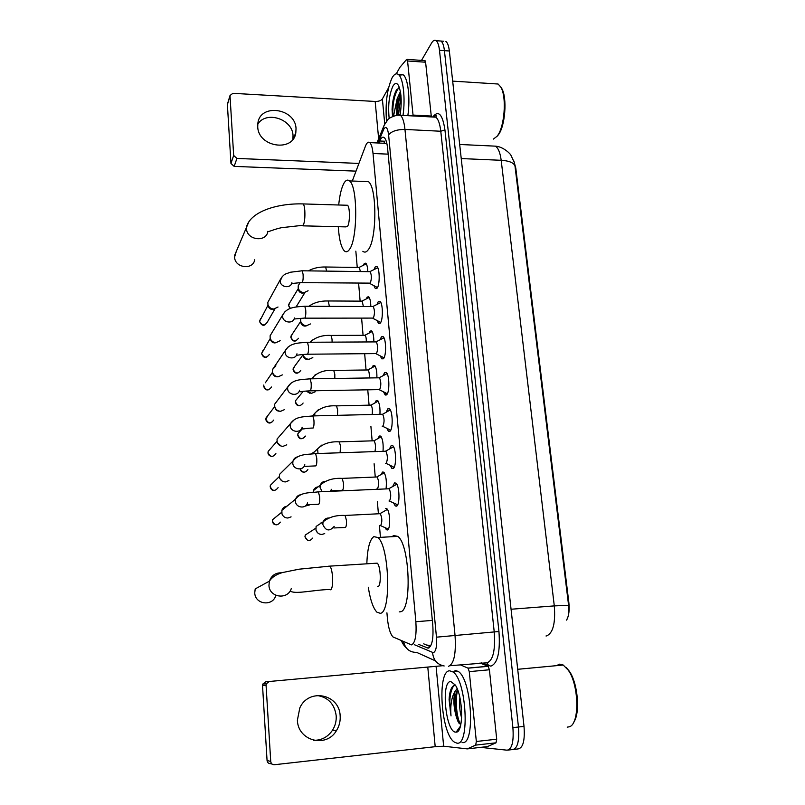<?xml version="1.0" encoding="UTF-8"?>
<svg xmlns="http://www.w3.org/2000/svg" width="805" height="805" viewBox="0 0 805 805"><rect width="100%" height="100%" fill="white"/><g stroke="black" fill="none" stroke-linecap="round" stroke-linejoin="round"><path stroke-width="1.21" d="M365.52 283.279L364.504 283.269M363.468 265.207L364.242 263.567L365.802 263.165C366.939 264.372 367.613 267.19 367.815 271.637M366.345 298.776L367.181 297.075L368.69 296.783C369.998 298.212 370.702 301.452 370.823 306.524M369.254 332.827L370.149 331.066L371.618 330.865C373.097 332.566 373.842 336.249 373.852 341.924M372.202 367.382L373.168 365.55L374.597 365.44C376.247 367.452 377.012 371.588 376.891 377.847M375.19 402.44L376.227 400.538L377.605 400.508C379.457 402.892 380.242 407.481 379.95 414.273M378.219 438.011L379.336 436.028L380.654 436.079C382.717 438.906 383.512 443.958 383.029 451.233M381.278 474.125L382.486 472.052L383.754 472.173C386.058 475.544 386.843 481.078 386.088 488.776M385.686 508.599L386.883 508.79C390.123 510.964 390.697 528.976 387.557 529.962L386.41 529.75L385.142 527.688M374.043 269.494L375.16 266.978L376.941 266.566C379.859 268.468 379.95 285.161 377.062 288.22L375.341 288.562L373.902 285.644M377.082 304.25L378.27 301.644L380 301.352C383.029 303.334 383.18 320.4 380.202 323.197L378.531 323.429L377.052 320.511M380.161 339.519L381.429 336.822L383.11 336.641C386.239 338.704 386.46 356.162 383.391 358.708L381.761 358.829L380.252 355.891M383.281 375.321L384.629 372.534L386.259 372.453C389.499 374.597 389.791 392.488 386.621 394.742L385.052 394.762L383.502 391.814M386.44 411.667L387.889 408.779L389.459 408.789C392.81 411.023 393.172 429.367 389.912 431.319L388.392 431.259L386.813 428.29M389.65 448.576L391.19 445.568L392.699 445.668C396.161 447.993 396.613 466.82 393.243 468.46L391.794 468.309L390.173 465.33M392.91 486.049L394.541 482.93L395.98 483.111C399.562 485.516 400.105 504.866 396.624 506.164L395.255 505.953L393.585 502.944M386.923 612.816L387.386 618.139C388.352 627.739 390.224 634.008 393.011 636.956L411.536 644.886C415.239 642.954 416.688 635.236 415.863 621.712L373.027 153.493C372.443 147.738 371.367 144.115 369.787 142.616C368.308 141.499 366.889 142.606 365.52 145.957L352.288 181.024M566.599 620.102C568.894 615.996 569.638 610.12 568.843 602.472L515.784 168.084L513.842 160.96M355.84 251.15L357.249 267.441M358.597 283.219L360.137 301.14M361.606 318.217L363.075 335.323M364.665 353.747L366.054 369.988M367.764 389.821L369.082 405.156M370.914 426.489L372.141 440.788M374.114 463.73L375.251 476.942M377.364 501.545L378.4 513.64M379.437 525.685L380.352 536.271M566.901 619.377C568.763 615.926 569.326 611.237 568.592 605.33L514.959 165.81L514.345 162.56L510.944 155.305C510.994 154.49 503.618 146.681 495.508 146.158L491.815 145.987M443.605 41.236L440.999 41.045C442.68 42.363 443.817 45.563 444.42 50.645L518.46 727.006C519.467 741.153 517.514 748.68 512.604 749.556C517.514 748.68 519.467 741.153 518.46 727.006L444.42 50.645C443.817 45.563 442.68 42.363 440.999 41.045L438.745 40.874M445.89 41.407C447.58 42.725 448.737 45.925 449.341 50.997L524.015 726.392C525.031 740.53 523.059 748.036 518.088 748.922L513.852 749.415M418.409 644.302L428.22 648.166C432.104 646.274 433.623 638.556 432.778 625.032L387.608 148.422C387.014 142.706 385.897 139.114 384.267 137.625C382.717 136.498 381.228 137.625 379.799 141.006L378.964 143.049M421.508 60.385L431.581 43.037C433.11 40.481 434.609 39.687 436.099 40.683C437.759 42.001 438.886 45.201 439.48 50.292L512.896 727.609C513.892 741.787 511.97 749.314 507.1 750.19L480.625 747.372M383.884 143.27L384.73 141.237L379.799 141.006M385.535 395.044L385.323 392.709M430.293 646.616L423.712 643.849M316.908 695.47C328.027 697.15 334.457 703.872 336.178 715.645C336.52 720.878 335.303 725.728 332.546 730.175C327.856 737.048 321.537 740.419 313.578 740.308M297.387 720.183C297.85 740.982 326.357 748.398 336.49 730.568C339.287 726.06 340.515 721.149 340.163 715.836C339.549 694.031 308.707 687.752 299.822 707.877L297.387 720.183M480.011 662.978L488.132 666.329L489.41 669.77L469.275 671.642L476.339 741.486L496.705 739.201L496.021 742.814L487.468 746.587L467.453 748.871M489.41 669.77L496.705 739.201M272.07 764.076L270.671 763.683C268.598 763.693 267.391 762.627 267.059 760.473L270.732 761.47C271.074 763.653 272.301 764.74 274.404 764.73L435.193 746.688L443.646 746.215L467.282 748.892L475.675 745.108L476.339 741.486M262.531 685.608L262.762 684.099L265.67 681.825L269.252 681.493L266.304 683.807L266.073 685.347L262.531 685.608L267.059 760.473M266.073 685.347L270.732 761.47M269.252 681.493L442.75 665.705M469.275 671.642L468.047 668.18L460.249 664.779M566.267 667.587L569.306 671.189C577.869 683.073 580.496 713.311 573.643 722.316M556.346 665.675L559.717 664.135L563.218 665.031L568.26 670.173C579.057 684.894 579.801 724.148 569.326 726.794L567.213 727.146M449.733 670.817L452.913 671.923C466.467 679.792 470.18 746.638 456.767 743.106L454.231 742.009C440.808 733.315 436.944 670.173 449.733 670.817M454.976 670.334L458.196 671.43C471.901 679.279 475.644 746.024 462.07 742.512M455.026 685.347L452.732 686.373C450.639 688.698 449.421 693.135 449.089 699.686L451.031 715.917C450.166 705.25 451.545 697.019 455.167 691.213C453.195 698.197 453.507 706.498 456.103 716.108L457.673 720.837L460.691 724.822M455.7 732.127C445.598 732.268 440.727 680.869 450.78 681.533L455.258 684.985C463.157 696.114 463.851 732.671 456.143 732.127L455.7 732.127M461.265 706.025L461.577 709.738M459.886 697.603C459.192 705.079 459.776 711.841 461.637 717.889M457.562 689.704C454.332 696.446 453.849 705.24 456.103 716.108M457.109 688.587L455.167 691.213M456.536 691.626C454.634 703.027 455.489 713.582 459.081 723.303L459.192 723.544M450.518 690.499L449.089 699.686M457.723 690.127C454.835 699.404 456.646 718.03 460.671 724.812M453.799 685.598C449.693 692.059 448.767 702.171 451.031 715.917M291.319 588.455C287.918 600.258 269.162 597.662 268.961 585.285L269.423 581.14L255.195 588.918L254.752 592.792C254.903 604.394 272.503 606.799 275.733 595.73M377.585 586.593L378.048 586.563C381.469 586.03 380.725 565.694 377.203 563.158L375.522 563.259M366.849 563.44C367.402 548.467 369.726 539.531 373.822 536.633L377.787 537.499C389.268 545.468 391.562 612.736 380.312 613.319L376.961 612.213C373.178 608.298 370.29 599.977 368.298 587.227M392.065 536.694L393.585 535.526L397.761 536.382C409.866 544.271 412.2 611.166 400.337 611.8L399.26 611.881M236.308 251.331L234.597 257.087C234.738 268.166 253.444 270.349 254.742 259.512M302.881 225.843L345.929 226.889L347.559 226.336C350.074 222.894 350.044 206.976 347.519 205.265L346.381 205.225M338.694 204.993C339.71 195.102 341.451 187.857 343.916 183.268C345.758 180.099 347.629 179.314 349.531 180.924C357.792 186.368 357.742 239.055 349.511 249.389C347.79 251.905 346.08 252.428 344.379 250.939C341.169 247.497 339.126 239.417 338.271 226.708M364.494 181.467L368.348 181.608C377.072 187.052 376.951 239.467 368.257 249.731C366.436 252.247 364.625 252.76 362.844 251.281M396.785 484.137L395.235 485.113M388.996 501.002L389.509 500.982C391.23 497.188 391.109 493.123 389.167 488.776L388.252 488.806M291.088 516.86L287.908 518.018C285.05 517.977 283.068 516.619 281.971 513.932L281.871 510.38C282.706 507.945 284.386 506.566 286.912 506.234M396.603 504.524L397.72 504.765M393.494 446.715L391.985 447.65M385.555 463.308L386.179 463.288C387.849 459.434 387.758 455.419 385.887 451.223L385.001 451.253M288.935 480.555L285.463 481.913C282.575 481.843 280.593 480.454 279.526 477.727L279.446 474.467L283.501 470.472M393.152 466.92L394.219 467.162M282.193 481.078L279.969 478.754M390.254 409.846L388.785 410.731M382.164 426.187L382.898 426.167C384.528 422.253 384.448 418.278 382.657 414.243L390.304 409.916M286.751 444.803L283.058 446.342C280.14 446.242 278.168 444.813 277.131 442.066L277.051 439.067L280.321 435.304M389.751 429.89L390.777 430.122M281.026 446.04L277.373 442.71M387.064 373.51L385.625 374.365M299.42 391.552C301.815 392.136 299.088 391.411 309.663 390.848L379.668 389.6C381.258 385.625 381.188 381.701 379.467 377.807L378.652 377.817M284.568 409.584L280.693 411.275C277.745 411.144 275.783 409.695 274.777 406.928L274.696 404.15L277.343 400.669M386.41 393.414L387.386 393.655M279.385 411.214C277.272 411.114 275.863 410.077 275.149 408.085L274.867 407.209M383.905 337.718L382.516 338.523M307.56 354.22L376.478 353.586C378.038 349.551 377.988 345.657 376.327 341.904L375.543 341.914M282.374 374.889L278.349 376.71C275.391 376.549 273.428 375.08 272.462 372.302L272.382 369.726L275.894 365.862M277.755 376.77L277.071 376.831C274.948 376.71 273.539 375.663 272.845 373.671L272.462 372.302L265.338 382.788M383.12 357.5L384.045 357.732M380.795 302.439L379.457 303.203M304.833 318.166L373.349 318.096C374.858 314.01 374.818 310.156 373.228 306.534L372.484 306.534M280.19 340.706L276.045 342.628C273.076 342.437 271.124 340.948 270.178 338.17L270.108 335.776L271.869 332.857M276.346 342.618L274.787 342.94C272.654 342.799 271.255 341.733 270.581 339.74L270.178 338.17M379.88 322.121L380.755 322.352M377.716 267.673L376.438 268.397M302.157 282.656L370.25 283.129C371.729 278.993 371.709 275.179 370.179 271.677L369.465 271.667M278.017 307.017L273.77 309.029C270.802 308.808 268.85 307.309 267.934 304.531L267.864 302.298L269.323 299.631M274.555 308.979L272.533 309.512C270.4 309.362 269.001 308.285 268.347 306.292L267.934 304.531M376.7 287.264L377.525 287.496M380.272 525.645L380.685 525.615C382.325 521.962 382.194 517.987 380.302 513.691L379.467 513.731M321.094 522.697L321.799 522.707M324.717 533.574L321.97 534.47C318.971 534.419 316.969 532.93 315.963 530.022L316.093 526.45L323.117 521.841C324.113 519.446 325.884 518.158 328.44 517.997M387.034 509.203L386.299 510.048M317.583 532.789L316.053 530.354M384.086 472.525L383.19 473.41M376.992 488.776L377.515 488.756C379.105 485.043 378.994 481.108 377.183 476.973L376.358 477.003M313.115 492.217L313.407 490.617C314.242 488.424 315.822 487.156 318.146 486.844M380.996 436.451L380.131 437.296M374.949 451.504C375.875 447.097 375.593 443.515 374.094 440.788L381.188 436.713M311.465 453.829L314.675 451.615M377.958 400.89L377.112 401.695M372.162 414.464C372.665 410.158 372.292 407.038 371.055 405.116L378.139 401.152M374.959 365.842L374.144 366.607M369.264 377.958C369.495 374.043 369.093 371.387 368.056 369.968L367.322 369.978M315.218 391.773L311.495 393.343L306.675 391.009M310.036 393.373L306.162 391.049M372.001 331.288L371.206 332.012M366.325 341.964C366.366 338.583 365.963 336.369 365.098 335.313L364.393 335.313M312.833 357.611L308.969 359.302C305.91 359.09 303.948 357.531 303.083 354.603L303.052 354.452M308.647 359.352L307.54 359.523C305.337 359.372 303.928 358.245 303.304 356.142L303.233 355.659M369.072 297.216L368.318 297.9M363.367 306.494L362.19 301.151L361.505 301.151M310.458 323.942L306.474 325.733C303.415 325.502 301.462 323.932 300.617 321.024L300.768 318.347M306.806 325.723L305.065 326.136C302.871 325.965 301.473 324.838 300.859 322.745L300.788 322.262M366.184 263.627L365.47 264.271M360.399 271.547L359.312 267.471L358.658 267.461M308.094 290.756L304.018 292.638C300.959 292.376 299.017 290.796 298.192 287.898L298.212 285.785L299.752 283.209M304.753 292.597L302.63 293.201C300.436 293.02 299.047 291.883 298.454 289.8L298.383 289.337M257.771 124.141C266.224 110.376 292.668 119.11 293.03 135.612L292.879 139.305M257.731 126.767C258.133 147.184 293.302 152.517 295.817 132.775L296.029 128.649C295.526 108.132 259.864 103.01 257.862 123.407L257.731 126.767M424.708 60.606L425.603 62.216L407.572 60.989L413.035 115.065L431.259 116.051L431.309 116.936M425.603 62.216L431.259 116.051M355.609 171.123L234.164 166.394L230.955 163.465L233.661 155.456L236.912 158.434L358.648 163.415M388.563 87.765L382.375 98.945C381.087 100.655 378.682 101.49 375.17 101.46L232.887 93.32L230.029 95.493L227.402 104.69L230.955 163.465M227.402 104.69L227.644 103.463M230.019 95.916L233.661 155.456M413.086 115.95L413.035 115.065M407.572 60.989L406.535 59.52L399.874 67.358L396.261 73.839M500.529 86.638L501.616 88.238C507.542 97.647 505.188 127.19 497.963 135.3L496.806 136.568M494.461 83.79L498.104 84.022L500.78 87.061C506.989 96.902 504.514 127.884 496.967 136.357L493.364 139.094M386.481 120.931C385.233 103.332 387.094 88.973 392.075 77.844C394.168 74.12 396.261 72.993 398.354 74.473C403.174 77.602 405.559 98.069 403.013 115.407M399.059 75.137L403.134 74.784C408.014 77.914 410.419 98.361 407.843 115.668M399.471 87.785L396.654 89.697C394.037 94.084 392.508 100.605 392.075 109.269L392.508 116.463M393.534 116.041L397.157 98.743L396.613 115.266M389.187 118.556C387.869 105.626 389.107 94.849 392.89 86.216C394.853 82.865 396.724 82.613 398.485 85.471C401.423 92.303 401.967 102.165 400.115 115.065M400.397 91.549L397.157 98.743M400.689 93.38C397.831 99.679 396.613 106.964 397.036 115.216M400.749 93.833C398.586 100.424 397.62 107.437 397.841 114.874M396.13 90.552C393.806 95.594 392.458 101.843 392.075 109.269M400.94 95.503L398.566 114.672M398.696 87.876C394.37 94.266 392.417 103.744 392.83 116.323M430.856 645.63L426.469 645.006M515.784 168.084L515.21 168.064M568.843 602.472L568.219 602.522M432.335 620.413L415.863 621.712M388.151 154.147L373.027 153.493M546.011 635.99L546.414 635.95C552.985 633.354 555.611 623.332 554.293 605.893L568.592 605.33M514.959 165.81C513.469 162.61 508.881 160.769 501.183 160.296C500.207 152.839 498.315 148.13 495.508 146.158L459.675 144.477M511.054 609.244L554.293 605.893L501.183 160.296L461.235 158.565M449.341 50.997L439.48 50.292M524.015 726.392L512.896 727.609M414.253 644.654L433.352 652.704C435.998 651.456 437.035 646.284 436.461 637.178L388.604 134.878C387.678 127.925 386.118 125.912 383.915 128.86L378.048 142.998M397.278 115.196L400.397 115.266C402.631 117.218 404.16 121.947 404.965 129.444L455.026 635.246C456.204 653.64 454.03 663.994 448.486 666.309M432.828 116.876C438.473 109.883 442.519 114.219 444.934 129.897L498.949 631.502L436.461 637.178M385.102 123.407L383.321 127.25L383.321 130.078M498.949 631.502C500.368 652.02 497.661 663.572 490.819 666.148L481.511 662.837M450.076 665.705L487.085 662.787C493.103 660.452 495.488 650.178 494.23 631.985L440.778 131.245C439.912 123.819 438.262 119.13 435.837 117.178L432.587 117.007M508.337 750.049L512.604 749.556M435.455 660.865L416.678 652.402C409.705 652.412 405.338 648.86 403.567 641.726M388.604 134.878C391.562 131.245 397.016 129.444 404.965 129.444L440.778 131.245L444.934 129.897M486.914 662.797L488.786 665.805M432.557 652.573C433.372 660.12 437.246 664.578 444.169 665.966M428.703 645.942L430.786 645.771M429.125 647.814L427.063 647.995M427.787 667.073L435.193 746.688M436.079 666.319L443.646 746.215M467.916 668.1L487.991 666.248M467.484 748.861L487.468 746.587M496.021 742.814L475.675 745.108M457.482 731.584L457.029 730.9M449.824 701.598L449.884 692.944M330.714 589.823C332.304 588.435 332.908 584.028 332.525 576.591C332.052 571.218 331.177 567.736 329.919 566.126L328.46 566.217M377.203 563.158L329.919 566.126L298.947 569.205L282.475 572.556C276.286 574.367 271.929 577.225 269.423 581.14C271.547 575.424 275.602 572.657 281.559 572.828M347.519 205.265L303.213 203.927C278.087 203.102 251.049 211.252 246.572 226.628L246.501 228.57C246.682 240.282 266.536 242.728 267.874 231.277C266.586 232.876 274.143 229.113 281.569 227.684L303.314 225.239C304.642 222.029 305.145 217.119 304.803 210.528C304.511 207.036 303.988 204.842 303.213 203.927L302.227 203.896M234.668 255.255L248.826 221.848M280.361 522.123C277.222 526.047 274.596 525.695 272.462 521.066L272.613 519.658L276.125 516.81M307.168 504.715L318.73 504.292C319.575 503.206 319.867 500.64 319.605 496.574L318.398 491.855L317.663 491.885M307.51 502.894C305.9 509.293 295.586 507.864 295.435 501.193L295.656 499.06C296.522 496.484 298.303 495.035 300.979 494.703M278.107 487.629C275.038 491.563 272.412 491.231 270.239 486.612L270.369 485.314L273.197 482.547M304.562 466.407L315.882 465.884C316.717 464.686 316.999 462.09 316.747 458.085L315.6 453.597L314.886 453.618M304.823 464.737C303.354 471.146 292.94 469.738 292.789 463.096L292.97 461.134C293.704 458.77 295.274 457.341 297.689 456.827M275.894 453.618C272.865 457.562 270.249 457.23 268.045 452.621L268.156 451.424L270.44 448.818M301.976 428.683C303.425 429.377 304.28 428.371 312.441 428.039L313.085 428.069C313.9 426.761 314.181 424.134 313.93 420.19L312.843 415.923L312.159 415.944M302.167 427.183C300.829 433.573 290.333 432.194 290.192 425.573L290.343 423.762L294.439 419.586M265.831 419.314L265.831 419.234C265.801 420.995 269.313 426.338 273.7 420.079C270.722 424.014 268.115 423.692 265.892 419.113L267.824 415.581M274.696 406.595L265.982 417.996L265.892 419.113M310.327 390.827C311.122 389.419 311.404 386.772 311.153 382.878L310.116 378.823L309.462 378.823M299.551 390.204C298.323 396.583 287.767 395.205 287.627 388.624L287.757 386.943L291.259 382.949M271.537 387.004C268.598 390.928 266.012 390.606 263.758 386.048L263.829 385.011L263.758 386.048M263.698 386.279L263.698 386.189C264.563 389.167 266.123 390.365 268.387 389.801M296.884 354.985C298.192 355.558 296.441 354.854 306.926 354.23L307.611 354.16C308.396 352.65 308.667 349.974 308.426 346.13L307.44 342.266L306.806 342.276M296.965 353.798C295.838 360.147 285.242 358.768 285.101 352.228L285.212 350.668L288.18 346.905M269.393 354.381C266.505 358.285 263.919 357.963 261.655 353.435L262.953 350.437M294.378 318.981L304.934 318.035C305.709 316.425 305.97 313.729 305.739 309.935L304.803 306.262L304.189 306.262M294.409 317.945C293.382 324.254 282.756 322.865 282.615 316.385L282.706 314.926L285.191 311.424M274.928 308.919L267.28 322.201C264.432 326.075 261.867 325.763 259.572 321.255L260.659 318.498M291.893 283.511L302.308 282.454C303.062 280.754 303.324 278.027 303.083 274.294L302.197 270.792L301.613 270.782M291.893 282.636C290.957 288.904 280.301 287.496 280.16 281.066L282.303 276.477M312.732 538.072C309.563 541.695 306.997 541.252 305.025 536.754L305.256 535.053L309.221 532.477M333.864 527.949L345.446 527.486C346.341 526.52 346.653 524.065 346.392 520.141L345.073 515.452L344.319 515.492M334.216 526.349C329.547 531.702 325.733 531.038 322.785 524.337L323.117 521.841C328.772 517.142 336.088 515.009 345.073 515.452L380.302 513.691M309.482 504.936L305.528 506.003M331.167 490.819L342.497 490.275C343.383 489.199 343.685 486.723 343.423 482.849L342.175 478.381L341.441 478.412M331.449 489.329L330.362 491.201M322.081 491.563L320.038 487.407L320.31 485.113C321.155 482.879 322.755 481.591 325.109 481.249M307.862 469.607C305.145 473.169 302.61 472.958 300.265 468.953M340.113 452.682L340.515 446.111L339.318 441.854L338.613 441.885M318.015 453.426L317.552 448.898L321.819 445.085M297.739 435.133L297.729 435.062C299.108 439.6 301.684 439.943 305.477 436.089C302.459 439.792 299.913 439.399 297.81 434.921L297.951 433.573L300.205 431.158M302.267 428.934L297.951 433.573L297.81 434.921M337.516 415.3L337.637 409.916L336.51 405.871L335.816 405.881M314.735 415.843L314.846 413.207L318.589 409.483M303.113 403.033C300.144 406.736 297.598 406.364 295.475 401.896L295.596 400.649L297.458 398.374M334.83 378.461L334.81 374.255L333.733 370.401L333.069 370.401M312.038 378.793L315.429 374.446M300.768 370.431C297.85 374.134 295.314 373.762 293.161 369.314L294.811 366.044M332.113 342.135L332.022 339.116L330.996 335.433L330.362 335.433M309.965 342.256L312.34 339.931M298.464 338.281C295.586 341.964 293.06 341.592 290.887 337.174L292.265 334.125M329.366 306.363L328.289 300.969L327.685 300.969M308.828 306.282L309.351 305.94M304.934 292.567L296.049 306.987M290.454 308.466L288.643 305.447L289.8 302.63M326.619 271.104L325.633 266.998L325.049 266.988M375.17 101.46L378.642 138.762M382.375 98.945L384.71 123.628M236.912 158.434L234.164 166.394M393.102 105.465L394.239 95.513M386.41 529.75L387.94 529.67M375.341 288.562L376.72 288.572M378.531 323.429L379.97 323.429M381.761 358.829L383.281 358.819M385.052 394.762L386.631 394.732M388.392 431.259L390.033 431.208M391.794 468.309L393.494 468.248M395.255 505.953L397.006 505.862M386.038 393.061L386.209 395.014M386.853 143.411L369.787 142.616M433.382 117.047C435.414 115.387 436.36 115.045 436.219 116.031L435.837 117.178L400.397 115.266C399.934 113.747 388.755 117.329 387.748 119.895L384.196 125.137L376.931 142.948M436.099 40.683L440.999 41.045M401.524 640.83C402.319 643.225 403.959 645.66 406.465 648.116M427.727 645.54L430.142 645.328M332.546 730.175L336.49 730.568M266.304 683.807L262.762 684.099M468.047 668.18L488.132 666.329M569.306 671.189L568.26 670.173M517.696 669.297L563.218 665.031M452.913 671.923L458.196 671.43M460.42 726.201L456.143 732.127M457.673 720.837L459.081 723.303M291.058 591.514C296.995 594.15 314.262 589.854 329.758 589.481M377.787 537.499L397.761 536.382M349.531 180.924L368.348 181.608M275.069 524.659C273.75 524.387 272.865 523.22 272.402 521.147L272.613 519.658L281.659 512.302M388.966 488.635L396.835 484.218M389.167 488.776L318.398 491.855C309.482 493.073 301.161 491.775 295.656 499.06L281.871 510.38M389.308 500.992L396.261 504.172M273.308 490.326C271.798 490.225 270.762 489.017 270.178 486.703L270.369 485.314L279.285 476.6M385.696 451.102L393.544 446.795M385.887 451.223L315.6 453.597C306.715 454.684 298.242 453.658 292.97 461.134L279.446 474.467M385.837 463.298L392.82 466.578M271.627 456.425C269.252 455.841 268.045 454.614 267.985 452.742L268.156 451.424L276.97 441.361M382.657 414.243L312.843 415.923C303.998 416.94 295.566 416.014 290.343 423.762L277.051 439.067M382.415 426.177L389.439 429.558M379.286 377.686L387.104 373.59M379.467 377.807L310.116 378.823C301.312 379.719 292.748 379.044 287.757 386.943L274.696 404.15M379.366 389.781L386.108 393.102M376.156 341.793L383.945 337.788M376.327 341.904L307.44 342.266C298.655 343.051 289.981 342.628 285.212 350.668L272.382 369.726M376.126 353.808L382.828 357.189M266.777 357.078C264.473 358.004 262.752 356.846 261.595 353.586L270.249 338.452M373.067 306.423L380.825 302.509M373.228 306.534L304.803 306.262C296.039 306.926 287.274 306.755 282.706 314.926L270.108 335.776M372.936 318.377L379.598 321.829M265.127 324.737C262.963 326.035 261.102 324.928 259.522 321.426L268.065 305.085M370.018 271.567L377.756 267.743M370.179 271.677L302.197 270.792L290.253 272.251C286.178 274.213 284.356 272.865 280.241 279.707L267.864 302.298M369.787 283.471L376.418 286.983M307.57 540.306L304.934 536.834L305.256 535.053L315.751 528.231M380.121 513.57L387.416 509.404M380.564 525.625L387.386 528.694M316.103 530.525L315.963 530.022M377.002 476.852L384.277 472.797M377.183 476.973L342.175 478.381C333.119 477.898 325.834 480.142 320.31 485.113L313.407 490.617M377.273 488.766L378.048 489.118M303.566 472.143C301.855 472.012 300.718 470.975 300.164 469.043M374.094 440.788L339.318 441.854C330.201 441.331 322.946 443.686 317.552 448.898L312.4 453.758M371.055 405.116L336.51 405.871C327.414 405.277 320.189 407.722 314.846 413.207L312.37 415.903M299.782 405.66C297.588 406.022 296.129 404.824 295.395 402.057L295.596 400.649L303.183 391.381M367.895 369.857L375.13 366.094M368.056 369.968L333.733 370.401C324.586 369.767 317.401 372.302 312.179 378.018L311.545 378.793M297.92 373.007C295.636 373.671 294.026 372.494 293.09 369.495L293.272 368.147L303.093 354.733M364.947 335.212L372.151 331.529M365.098 335.313L330.996 335.433C322.322 334.971 315.369 337.245 310.136 342.256M303.304 356.142L303.083 354.603M296.049 340.746C293.936 341.763 292.195 340.626 290.816 337.365L290.977 336.077L300.678 321.426M362.039 301.05L369.223 297.448M362.19 301.151L328.289 300.969C320.39 300.788 313.95 302.549 308.969 306.282M300.859 322.745L300.617 321.024M290.182 308.567L288.572 305.659L288.723 304.421L298.283 288.572M359.161 267.371L366.325 263.849M359.312 267.471L325.633 266.998C319.032 266.847 313.286 268.135 308.406 270.872M300.074 282.676L298.212 285.785M298.454 289.8L298.192 287.898M293.121 138.993L295.817 132.775M230.029 95.493L227.413 104.268M407.048 59.389L425.06 60.637M501.616 88.238L500.78 87.061M452.672 81.124L498.104 84.022M398.354 74.473L403.134 74.784"/></g></svg>
